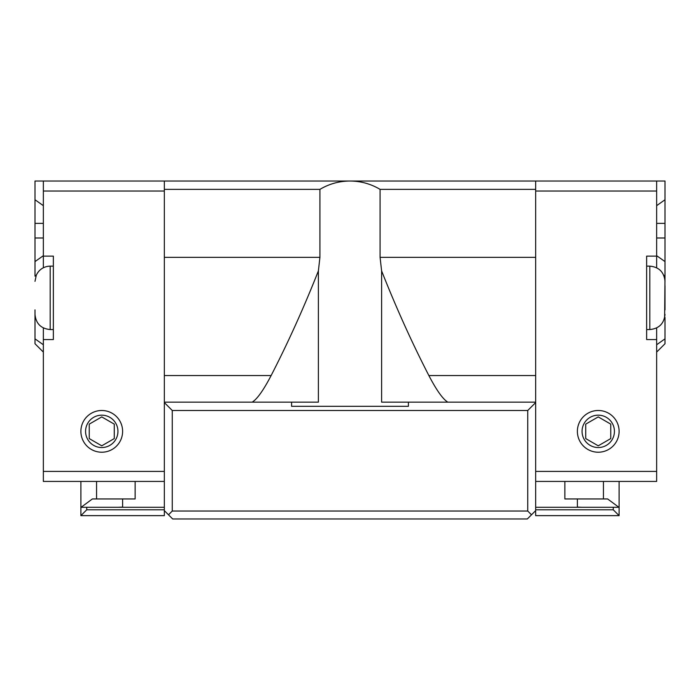 <?xml version="1.0" encoding="UTF-8"?>
<svg xmlns="http://www.w3.org/2000/svg" width="700" height="700" viewBox="0 0 700 700"><rect width="100%" height="100%" fill="white"/><g stroke="black" fill="none" stroke-linecap="round" stroke-linejoin="round"><path stroke-width="1.05" d="M80.894 507.29L86.739 507.29L86.739 509.793L80.894 515.637L80.894 481.425M164.334 509.793L86.739 509.793M164.334 507.29L86.739 507.29M43.347 267.767L43.347 181.029L164.334 181.029L164.334 515.637L80.894 515.637M613.261 507.29L619.106 507.29L619.106 515.637L613.261 509.793L613.261 507.29L535.666 507.29M619.106 481.425L619.106 507.29M135.135 481.425L135.135 498.951L92.382 498.951L81.112 507.29M96.556 481.425L96.556 498.951M164.334 481.425L43.347 481.425L43.347 327.924M122.614 498.951L122.614 507.106L118.038 507.29M618.887 507.29L607.617 498.951L564.865 498.951L564.865 481.425M603.444 498.951L603.444 481.425M535.666 481.425L656.653 481.425L656.653 339.57L646.642 339.57L646.642 256.13L656.653 256.13L656.653 267.767M581.962 507.29L577.386 507.106L577.386 498.951M164.334 181.029L535.666 181.029L535.666 515.637L619.106 515.637M535.666 509.793L613.261 509.793M35 309.89L35 343.744L43.347 352.082L35 343.744M43.347 181.029L35 181.029L35 276.132L36.278 275.231M535.666 181.029L665 181.029L665 276.132L663.722 275.231M664.624 317.739L665 276.132M665 317.467L665 338.852L656.653 344.75M665 343.744L656.653 352.082L665 343.744L665 338.852M665 285.801L665 309.89M53.357 329.56L50.19 329.56L50.19 266.14L53.357 266.14M646.642 266.14L649.81 266.14C659.041 267.041 664.099 272.099 665 281.33M43.347 256.13L53.357 256.13L53.357 339.57L43.347 339.57M656.653 327.924L656.653 339.57M656.653 181.029L656.653 256.13M89.241 424.13L101.754 416.902L114.275 424.13L114.275 438.585L101.754 445.812L89.241 438.585L89.241 424.13M585.725 424.13L598.246 416.902L610.759 424.13L610.759 438.585L598.246 445.812L585.725 438.585L585.725 424.13M101.754 415.17A16.188 16.188 0 0 0 87.736 439.451A16.188 16.188 0 0 0 115.771 439.451A16.188 16.188 0 0 0 101.754 415.17M598.246 415.17A16.188 16.188 0 0 0 584.229 439.451A16.188 16.188 0 0 0 612.264 439.451A16.188 16.188 0 0 0 598.246 415.17M122.614 431.358A20.86 20.86 0 0 1 91.324 449.426A20.86 20.86 0 0 1 91.324 413.289A20.86 20.86 0 0 1 122.614 431.358M619.106 431.358A20.86 20.86 0 0 1 587.816 449.426A20.86 20.86 0 0 1 587.816 413.289A20.86 20.86 0 0 1 619.106 431.358M535.666 402.15L381.614 402.15L381.614 270.909C396.331 308.105 412.09 342.983 428.873 375.55C436.564 390.311 442.881 399.175 447.816 402.15M252.184 402.15C257.119 399.175 263.428 390.311 271.127 375.55C287.91 342.983 303.669 308.105 318.386 270.909L318.386 402.15L291.594 402.15L291.594 406.324L408.406 406.324L408.406 402.15M318.386 270.909L319.918 257.364L319.918 189.367C329.192 183.873 339.22 181.09 350 181.029C360.78 181.09 370.808 183.873 380.082 189.367L380.082 257.364L381.614 270.909M380.082 257.364L535.666 257.364M380.082 189.367L535.666 189.367M164.334 189.367L319.918 189.367M164.334 510.633L172.681 518.971L527.319 518.971L535.666 510.633M531.492 514.798L527.739 511.044L527.739 410.498L535.666 402.57M164.334 402.57L172.261 410.498L172.261 511.044L527.739 511.044M172.261 511.044L168.508 514.798M172.261 410.498L527.739 410.498M164.334 402.15L291.594 402.15M164.334 257.364L319.918 257.364M35 199.754L43.347 205.66M35 223.361L43.347 223.361M35 237.991L43.347 237.991M35 261.59L43.347 255.693M43.347 344.75L35 338.852M656.653 205.66L665 199.754M656.653 223.361L665 223.361M656.653 237.991L665 237.991M656.653 255.693L665 261.59M665 314.37C664.099 323.592 659.032 328.659 649.81 329.56L649.81 266.14M164.334 191.039L43.347 191.039M164.334 471.406L43.347 471.406M535.666 471.406L656.653 471.406M535.666 191.039L656.653 191.039M428.873 375.55L535.666 375.55M164.334 375.55L271.127 375.55M50.19 266.14L48.405 266.245C42.788 267.094 38.754 270.069 36.295 275.188L35 281.33M50.19 329.56C40.959 328.659 35.901 323.592 35 314.37M649.81 329.56L646.642 329.56"/></g></svg>

